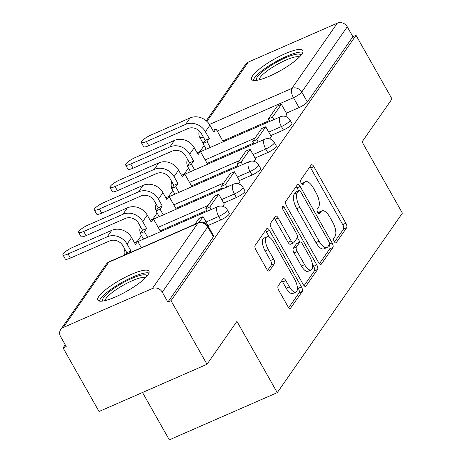 <?xml version="1.0" encoding="UTF-8"?>
<svg xmlns="http://www.w3.org/2000/svg" width="463" height="463" viewBox="0 0 463 463"><rect width="100%" height="100%" fill="white"/><g stroke="black" fill="none" stroke-linecap="round" stroke-linejoin="round"><path stroke-width="0.69" d="M334.251 241.57A2.587 1.059 66.4 0 0 335.976 242.953A2.587 1.059 66.4 0 0 336.179 242.774L346.654 227.75A3.698 1.516 66.4 0 0 345.867 223.201L313.92 166.732A3.698 1.516 66.4 0 0 311.449 164.759A3.698 1.516 66.4 0 0 311.159 165.007L300.684 180.032A2.587 1.059 66.4 0 0 301.234 183.221A2.587 1.059 66.4 0 0 302.964 184.598A2.587 1.059 66.4 0 0 303.167 184.424L304.521 182.48A11.83 4.85 66.4 0 1 305.464 181.681A11.83 4.85 66.4 0 1 313.358 187.995L316.021 192.701A11.83 4.85 66.4 0 1 318.544 207.262L317.19 209.207A2.587 1.059 66.4 0 0 317.74 212.395A2.587 1.059 66.4 0 0 319.47 213.773A2.587 1.059 66.4 0 0 319.673 213.599L321.033 211.655A11.83 4.85 66.4 0 1 321.97 210.856A11.83 4.85 66.4 0 1 329.864 217.17L332.527 221.875A11.83 4.85 66.4 0 1 335.05 236.443L333.696 238.381A2.587 1.059 66.4 0 0 334.251 241.57M301.795 54.223A29.377 6.528 -29.5 0 0 302.814 50.49A29.377 6.528 -29.5 0 0 279.611 56.295A29.377 6.528 -29.5 0 0 252.694 75.695A29.377 6.528 -29.5 0 0 251.675 79.422A29.377 6.528 -29.5 0 0 274.877 73.623A29.377 6.528 -29.5 0 0 301.795 54.223M147.94 274.929A29.377 6.528 -29.5 0 0 148.959 271.202A29.377 6.528 -29.5 0 0 125.751 277.007A29.377 6.528 -29.5 0 0 98.839 296.407A29.377 6.528 -29.5 0 0 97.82 300.134A29.377 6.528 -29.5 0 0 121.022 294.329A29.377 6.528 -29.5 0 0 147.94 274.929M278.101 286.024A3.698 1.516 66.4 0 0 278.888 290.579L287.853 306.419A3.698 1.516 66.4 0 0 290.318 308.393A3.698 1.516 66.4 0 0 290.614 308.144L302.246 291.459A3.698 1.516 66.4 0 0 301.459 286.904L269.507 230.435A3.698 1.516 66.4 0 0 267.041 228.462A3.698 1.516 66.4 0 0 266.746 228.71L255.113 245.402A3.698 1.516 66.4 0 0 255.906 249.951L266.729 269.09A3.698 1.516 66.4 0 0 269.2 271.058A3.698 1.516 66.4 0 0 269.489 270.809L274.472 263.667A3.698 1.516 66.4 0 0 273.679 259.118L268.308 249.626A9.891 4.051 66.4 0 1 266.983 236.784A9.891 4.051 66.4 0 1 273.587 242.062L294.618 279.241A9.891 4.051 66.4 0 1 295.944 292.084A9.891 4.051 66.4 0 1 289.346 286.805L285.839 280.607A3.698 1.516 66.4 0 0 283.373 278.633A3.698 1.516 66.4 0 0 283.078 278.882L278.101 286.024M356.012 35.321L391.999 98.926L362.072 141.857L402.393 213.13L277.262 392.636L236.934 321.363L207.007 364.294L171.021 300.69L356.012 35.321L352.87 36.699L347.262 26.79L301.766 92.05A7.535 1.673 150.5 0 1 293.461 97.687L217.211 131.035M318.509 262.44A3.698 1.516 66.4 0 0 320.981 264.414A3.698 1.516 66.4 0 0 321.27 264.165L332.903 247.479A3.698 1.516 66.4 0 0 332.116 242.925L300.163 186.456A3.698 1.516 66.4 0 0 297.697 184.482A3.698 1.516 66.4 0 0 297.402 184.731L285.775 201.422A3.698 1.516 66.4 0 0 286.562 205.971L318.509 262.44M317.577 269.466L305.945 286.151A3.698 1.516 66.4 0 1 305.649 286.406A3.698 1.516 66.4 0 1 303.184 284.432L271.231 227.964A3.698 1.516 66.4 0 1 270.444 223.409L275.421 216.267A3.698 1.516 66.4 0 1 275.716 216.018A3.698 1.516 66.4 0 1 278.182 217.992L291.14 240.893A3.698 1.516 66.4 0 0 293.606 242.867A3.698 1.516 66.4 0 0 293.901 242.618L297.205 237.878A3.698 1.516 66.4 0 0 296.413 233.329L282.922 209.484A2.587 1.059 66.4 0 1 282.575 206.122A2.587 1.059 66.4 0 1 284.305 207.505L316.785 264.917A3.698 1.516 66.4 0 1 317.577 269.466L314.429 270.843L304.081 285.688M207.007 364.294L99.047 411.509L63.061 347.904L65.231 344.796M204.125 145.55L199.918 151.58M188.458 168.023L184.251 174.059M172.792 190.496L168.584 196.532M157.125 212.968L152.917 219.005M141.458 235.447L137.251 241.478M142.511 392.502L169.302 439.85L277.262 392.636M171.021 300.69L167.878 302.067L162.27 292.159A7.535 6.661 -145.1 0 0 152.356 288.518L63.281 327.474A7.535 6.661 -145.1 0 0 60.722 329.558A7.535 6.661 -145.1 0 0 60.607 336.618L66.209 346.527L63.061 347.904M352.87 36.699L307.374 101.958A7.535 1.673 150.5 0 1 299.069 107.595L286.4 113.134M269.327 120.6L222.819 140.943M206.249 120.797L245.708 64.189A7.535 6.661 34.9 0 1 248.272 62.106L337.348 23.15A7.535 6.661 34.9 0 1 347.262 26.79M269.807 138.9L271.324 136.654M254.141 161.373L255.657 159.127M238.474 183.846L239.984 181.6M222.807 206.319L224.318 204.073M220.735 219.966L218.744 216.447A7.535 1.673 150.5 0 0 227.31 209.861L229.301 213.374A7.535 1.673 -29.5 0 1 220.735 219.966L208.061 225.504M236.402 197.493L234.411 193.974A7.535 1.673 150.5 0 0 242.977 187.382L244.968 190.901A7.535 1.673 -29.5 0 1 236.402 197.493L223.727 203.031M206.66 210.497L160.152 230.84M252.069 175.014L250.078 171.501A7.535 1.673 150.5 0 0 258.643 164.909L260.634 168.428A7.535 1.673 -29.5 0 1 252.069 175.014L239.394 180.558M222.327 188.024L175.818 208.362M267.736 152.541L265.745 149.028A7.535 1.673 150.5 0 0 274.31 142.436L276.301 145.949A7.535 1.673 -29.5 0 1 267.736 152.541L255.067 158.086M237.994 165.551L191.485 185.889M283.402 130.068L281.411 126.549A7.535 1.673 150.5 0 0 289.977 119.963L291.968 123.476A7.535 1.673 -29.5 0 1 283.402 130.068L270.733 135.607M253.66 143.073L207.152 163.416M285.474 116.421L286.991 114.176M167.878 302.067L213.368 236.807A7.535 1.673 -29.5 0 0 213.634 235.846L208.026 225.938A7.535 1.673 150.5 0 1 207.765 226.899L162.27 292.159M321.97 210.856L318.822 212.233A11.83 4.85 66.4 0 0 318.023 212.841M305.464 181.681L302.316 183.059A11.83 4.85 66.4 0 0 301.517 183.666M334.529 242.01L343.505 229.127A3.698 1.516 66.4 0 0 342.718 224.578L310.771 168.11A3.698 1.516 66.4 0 0 309.869 166.854M298.623 190.675L297.02 187.833A3.698 1.516 66.4 0 0 296.117 186.577M319.412 263.696L329.754 248.857A3.698 1.516 66.4 0 0 329.228 244.8M329.332 244.643A2.587 1.059 66.4 0 0 328.782 241.454L300.736 191.89A2.587 1.059 66.4 0 0 299.011 190.507A2.587 1.059 66.4 0 0 298.803 190.681L297.373 192.73A11.83 4.85 66.4 0 0 299.902 207.297L319.071 241.177A11.83 4.85 66.4 0 0 326.965 247.491A11.83 4.85 66.4 0 0 327.902 246.692L329.332 244.643M299.011 190.507L295.863 191.885A2.587 1.059 66.4 0 0 295.66 192.058L298.803 190.681M326.965 247.491L323.816 248.868A11.83 4.85 66.4 0 1 315.922 242.554L296.754 208.674A11.83 4.85 66.4 0 1 294.231 194.107L295.66 192.058M293.606 242.867L290.457 244.244A3.698 1.516 66.4 0 1 287.992 242.271L275.034 219.369A3.698 1.516 66.4 0 0 274.137 218.114M297.368 237.531L299.92 242.045M312.456 264.205L313.636 266.294L316.785 264.917M304.585 264.657A9.891 4.051 66.4 0 0 311.182 269.935A9.891 4.051 66.4 0 0 309.857 257.092L302.449 243.995A3.698 1.516 66.4 0 0 299.983 242.022A3.698 1.516 66.4 0 0 299.688 242.271L296.384 247.011A3.698 1.516 66.4 0 0 297.177 251.559L304.585 264.657L301.436 266.034A9.891 4.051 66.4 0 0 308.034 271.312L311.182 269.935M299.983 242.022L296.835 243.399A3.698 1.516 66.4 0 0 296.54 243.648L299.688 242.271M301.436 266.034L294.028 252.937A3.698 1.516 66.4 0 1 293.235 248.382L296.54 243.648M314.429 270.843A3.698 1.516 66.4 0 0 313.636 266.294M295.944 292.084L292.795 293.461A9.891 4.051 66.4 0 1 286.198 288.183L282.69 281.984A3.698 1.516 66.4 0 0 281.793 280.728M266.983 236.784L263.841 238.161A9.891 4.051 66.4 0 0 265.166 251.004L268.308 249.626M267.631 270.34L271.324 265.044A3.698 1.516 66.4 0 0 270.531 260.495L265.166 251.004M269.414 237.212L266.358 231.813A3.698 1.516 66.4 0 0 265.461 230.557M288.75 307.675L299.098 292.836A3.698 1.516 66.4 0 0 298.311 288.281L297.217 286.348M148.739 145.718A8.473 1.881 150.5 0 1 143.623 146.644L141.273 142.494A8.473 1.881 -29.5 0 0 146.389 141.562L185.576 124.42A15.065 13.329 34.9 0 1 205.398 131.7L209.288 138.57L205.196 140.364L201.307 133.489A10.169 8.994 -145.1 0 0 187.926 128.575L148.739 145.718L146.389 141.562M212.806 130.323L216.018 128.922L213.808 132.088L209.918 125.218A15.065 13.329 34.9 0 0 190.096 117.938L150.909 135.074A8.473 1.881 -29.5 0 0 141.273 142.494M206.203 149.219L202.985 143.53L207.077 141.742L209.288 138.57M202.985 143.53L205.196 140.364M269.784 121.41L268.378 118.922L272.47 117.133L281.406 104.308L287.014 114.216M272.47 117.133L273.876 119.622M268.378 118.922L277.314 106.102L281.406 104.308M216.018 128.922L223.276 141.753M207.077 141.742L210.295 147.431M256.78 80.319A25.424 5.649 150.5 0 1 268.731 67.025A25.424 5.649 150.5 0 1 295.186 54.449A25.424 5.649 150.5 0 1 300.95 55.328M299.463 56.966A23.538 5.232 -29.5 0 0 294.867 57.013A23.538 5.232 -29.5 0 0 272.4 67.332A23.538 5.232 -29.5 0 0 258.956 79.885M302.843 52.273A29.192 6.488 -29.5 0 0 297.628 52.51A29.192 6.488 -29.5 0 0 270.519 64.832A29.192 6.488 -29.5 0 0 253.186 80.365M102.925 301.025A25.424 5.649 150.5 0 1 114.876 287.737A25.424 5.649 150.5 0 1 141.325 275.155A25.424 5.649 150.5 0 1 147.089 276.035M145.602 277.678A23.538 5.232 -29.5 0 0 141.012 277.725A23.538 5.232 -29.5 0 0 118.54 288.044A23.538 5.232 -29.5 0 0 105.095 300.591M148.982 272.979A29.192 6.488 -29.5 0 0 143.773 273.222A29.192 6.488 -29.5 0 0 116.664 285.544A29.192 6.488 -29.5 0 0 99.331 301.072M133.072 168.191A8.473 1.881 150.5 0 1 127.956 169.122L125.606 164.967A8.473 1.881 -29.5 0 0 130.722 164.035L169.909 146.898A15.065 13.329 34.9 0 1 189.732 154.173L193.621 161.049L189.529 162.837L185.64 155.967A10.169 8.994 -145.1 0 0 172.259 151.054L133.072 168.191L130.722 164.035M197.14 152.796L200.352 151.395L198.141 154.567L194.252 147.691A15.065 13.329 34.9 0 0 174.429 140.416L135.242 157.553A8.473 1.881 -29.5 0 0 125.606 164.967M190.536 171.692L187.318 166.009L191.41 164.215L193.621 161.049M187.318 166.009L189.529 162.837M254.118 143.889L252.711 141.394L256.803 139.606L265.739 126.787L271.347 136.695M256.803 139.606L258.209 142.1M252.711 141.394L261.647 128.575L265.739 126.787M200.352 151.395L207.609 164.226M191.41 164.215L194.628 169.904M117.405 190.663A8.473 1.881 150.5 0 1 112.289 191.595L109.939 187.44A8.473 1.881 -29.5 0 0 115.056 186.508L154.243 169.371A15.065 13.329 34.9 0 1 174.065 176.652L177.954 183.522L173.862 185.31L169.973 178.44A10.169 8.994 -145.1 0 0 156.592 173.527L117.405 190.663L115.056 186.508M181.473 175.274L184.685 173.868L182.474 177.04L178.585 170.164A15.065 13.329 34.9 0 0 158.763 162.889L119.576 180.026A8.473 1.881 -29.5 0 0 109.939 187.44M174.869 194.165L171.651 188.482L175.743 186.693L177.954 183.522M171.651 188.482L173.862 185.31M238.451 166.362L237.039 163.873L241.13 162.079L250.072 149.26L255.674 159.168M241.13 162.079L242.543 164.573M237.039 163.873L245.98 151.048L250.072 149.26M184.685 173.868L191.942 186.699M175.743 186.693L178.961 192.376M101.738 213.136A8.473 1.881 150.5 0 1 96.622 214.068L94.273 209.913A8.473 1.881 -29.5 0 0 99.389 208.981L138.576 191.844A15.065 13.329 34.9 0 1 158.398 199.125L162.287 205.994L158.196 207.783L154.306 200.913A10.169 8.994 -145.1 0 0 140.926 195.999L101.738 213.136L99.389 208.981M165.806 197.747L169.018 196.341L166.807 199.512L162.918 192.643A15.065 13.329 34.9 0 0 143.096 185.362L103.909 202.499A8.473 1.881 -29.5 0 0 94.273 209.913M159.203 216.643L155.985 210.954L160.076 209.166L162.287 205.994M155.985 210.954L158.196 207.783M222.784 188.835L221.372 186.346L225.464 184.558L234.405 171.732L240.008 181.641M225.464 184.558L226.876 187.046M221.372 186.346L230.314 173.521L234.405 171.732M169.018 196.341L176.276 209.178M160.076 209.166L163.294 214.849M86.072 235.615A8.473 1.881 150.5 0 1 80.956 236.541L78.606 232.391A8.473 1.881 -29.5 0 0 83.722 231.459L122.909 214.317A15.065 13.329 34.9 0 1 142.731 221.598L146.621 228.467L142.529 230.261L138.64 223.386A10.169 8.994 -145.1 0 0 125.259 218.472L86.072 235.615L83.722 231.459M150.139 220.22L153.351 218.82L151.141 221.985L147.251 215.116A15.065 13.329 34.9 0 0 127.429 207.835L88.242 224.972A8.473 1.881 -29.5 0 0 78.606 232.391M143.536 239.116L140.318 233.427L144.41 231.639L146.621 228.467M140.318 233.427L142.529 230.261M207.117 211.307L205.705 208.819L209.797 207.03L218.739 194.205L224.341 204.114M209.797 207.03L211.209 209.519M205.705 208.819L214.647 195.999L218.739 194.205M153.351 218.82L160.609 231.65M144.41 231.639L147.628 237.328M70.405 258.088A8.473 1.881 150.5 0 1 65.289 259.02L62.939 254.864A8.473 1.881 -29.5 0 0 68.055 253.932L107.242 236.796A15.065 13.329 34.9 0 1 127.065 244.07L130.954 250.946L126.862 252.734L122.973 245.865A10.169 8.994 -145.1 0 0 109.592 240.951L70.405 258.088L68.055 253.932M134.473 242.693L137.679 241.292L135.474 244.464L131.585 237.588A15.065 13.329 34.9 0 0 111.762 230.314L72.575 247.45A8.473 1.881 -29.5 0 0 62.939 254.864M129.628 252.85L130.954 250.946M125.537 254.638L126.862 252.734M198.986 222.535L203.072 216.684L208.674 226.592M194.923 224.295L198.98 218.472L203.072 216.684M137.679 241.292L141.325 247.734M335.71 242.982L336.179 242.774M302.692 184.633L303.167 184.424M319.198 213.808L319.673 213.599M152.356 288.518L197.851 223.259L108.776 262.214L63.281 327.474M299.069 107.595L293.461 97.687A7.535 3.091 66.4 0 1 291.852 88.41L337.348 23.15M209.455 124.449L291.852 88.41A7.535 6.661 34.9 0 1 301.766 92.05L307.374 101.958M248.272 62.106L206.932 121.41M227.31 209.861A7.535 7.535 0 0 0 217.737 206.666A7.535 3.091 -113.6 0 0 217.135 207.175A7.535 3.091 -113.6 0 0 218.744 216.447L206.076 221.991M242.977 187.382A7.535 7.535 0 0 0 233.404 184.193A7.535 3.091 -113.6 0 0 232.802 184.702A7.535 3.091 -113.6 0 0 234.411 193.974L221.742 199.518M208.003 205.526L158.161 227.321M258.643 164.909A7.535 7.535 0 0 0 249.071 161.72A7.535 3.091 -113.6 0 0 248.469 162.229A7.535 3.091 -113.6 0 0 250.078 171.501L237.409 177.04M223.67 183.047L173.828 204.849M274.31 142.436A7.535 7.535 0 0 0 264.738 139.241A7.535 3.091 -113.6 0 0 264.136 139.751A7.535 3.091 -113.6 0 0 265.745 149.028L253.076 154.567M239.336 160.574L189.494 182.376M289.977 119.963A7.535 7.535 0 0 0 280.404 116.769A7.535 3.091 -113.6 0 0 279.802 117.278A7.535 3.091 -113.6 0 0 281.411 126.549L268.743 132.094M255.003 138.101L205.161 159.897M203.332 137.071A7.535 1.673 150.5 0 1 199.842 137.47L203.141 143.31M213.368 236.807L207.765 226.899A7.535 6.661 34.9 0 0 197.851 223.259A7.535 3.091 -113.6 0 1 198.453 222.749L109.378 261.705A7.535 7.535 0 0 0 106.212 264.298L60.722 329.558M106.212 264.298A7.535 6.661 -145.1 0 1 108.776 262.214A7.535 3.091 -113.6 0 1 109.378 261.705M318.093 212.939L321.033 211.655M301.587 183.765L304.521 182.48M310.771 168.11L313.92 166.732M342.718 224.578L345.867 223.201M343.505 229.127L346.654 227.75M297.02 187.833L300.163 186.456M329.506 244.065L332.116 242.925M329.754 248.857L332.903 247.479M320.593 264.46L321.27 264.165M294.231 194.107L297.373 192.73M296.754 208.674L299.902 207.297M315.922 242.554L319.071 241.177M305.267 286.452L305.945 286.151M275.034 219.369L278.182 217.992M287.992 242.271L291.14 240.893M282.418 208.327L284.305 207.505M293.235 248.382L296.384 247.011M294.028 252.937L297.177 251.559M282.69 281.984L285.839 280.607M286.198 288.183L289.346 286.805M270.531 260.495L273.679 259.118M271.324 265.044L274.472 263.667M268.818 271.104L269.489 270.809M266.358 231.813L269.507 230.435M298.311 288.281L301.459 286.904M299.098 292.836L302.246 291.459M289.936 308.439L290.614 308.144M209.918 125.218L205.398 131.7M190.096 117.938L185.576 124.42M194.252 147.691L189.732 154.173M174.429 140.416L169.909 146.898M178.585 170.164L174.065 176.652M158.763 162.889L154.243 169.371M162.918 192.643L158.398 199.125M143.096 185.362L138.576 191.844M147.251 215.116L142.731 221.598M127.429 207.835L122.909 214.317M131.585 237.588L127.065 244.07M111.762 230.314L107.242 236.796M187.561 159.353A7.535 7.535 0 0 0 187.492 165.754M200.525 151.702L280.404 116.769M171.895 181.832A7.535 7.535 0 0 0 171.825 188.233M184.859 174.175L264.738 139.241M156.228 204.305A7.535 7.535 0 0 0 156.158 210.706M169.192 196.653L249.071 161.72M140.561 226.777A7.535 7.535 0 0 0 140.492 233.178M153.525 219.126L233.404 184.193M124.894 249.25A7.535 7.535 0 0 0 124.582 255.055M137.858 241.599L217.737 206.666M208.026 225.938A7.535 7.535 0 0 0 198.453 222.749M199.385 131.006A7.535 7.535 0 0 0 199.842 137.47"/></g></svg>
